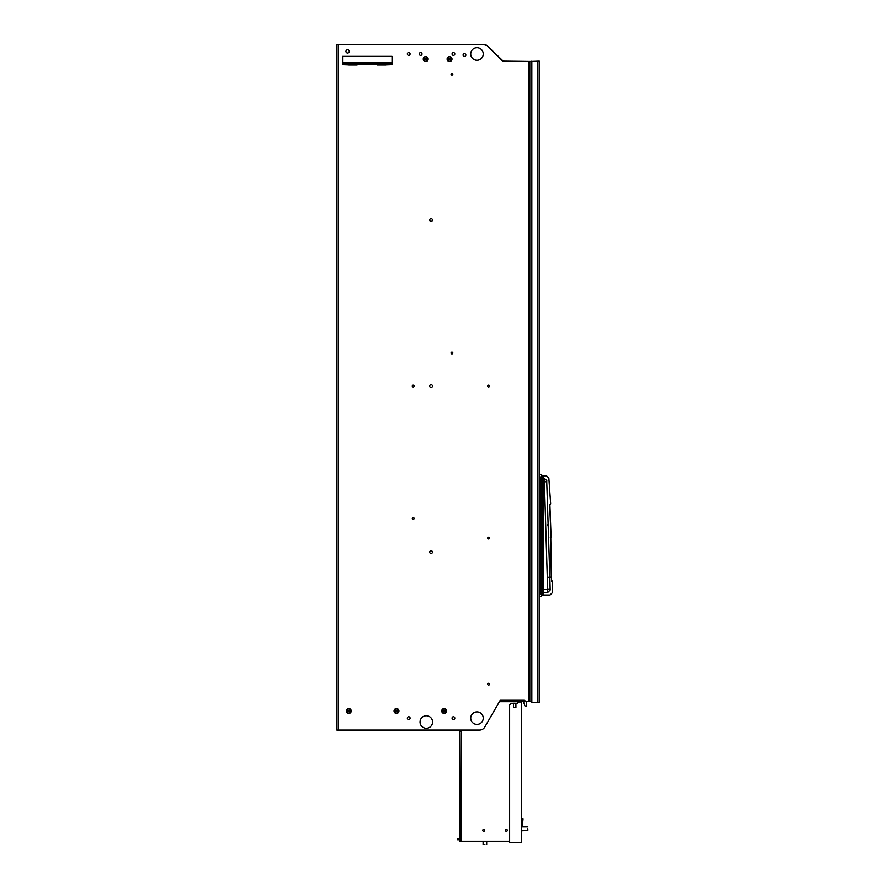 <?xml version="1.0" encoding="UTF-8"?>
<svg xmlns="http://www.w3.org/2000/svg" width="889" height="889" viewBox="0 0 889 889"><rect width="100%" height="100%" fill="white"/><g stroke="black" fill="none" stroke-linecap="round" stroke-linejoin="round"><path stroke-width="1.33" d="M503.218 61.141L487.672 46.195A5.967 5.967 0 0 0 483.46 44.45L336.875 44.45L336.875 730.08L479.582 730.08A5.967 5.967 0 0 0 484.749 727.102L500.24 700.265L524.088 700.265L526.155 701.465L531.833 701.465M351.011 64.419L351.011 65.019L342.543 64.719L342.543 63.23L391.649 63.23M342.543 62.341L342.543 56.374L392.027 56.374L392.027 62.397A1.189 1.189 0 0 0 391.649 62.341L342.543 62.341M391.793 63.275L392.027 64.719L383.559 65.019L383.559 64.419M379.625 64.419L379.625 65.019L377.414 65.019L377.414 63.23L390.538 63.23L385.759 63.23L385.759 64.641M357.145 64.419L348.799 64.641L348.799 63.23L377.414 63.23L357.145 63.23L357.145 65.019L354.944 65.019L354.944 64.419M487.672 46.195L502.918 61.441L531.833 61.441M420.041 722.035A6.256 6.256 0 0 1 426.309 715.767A6.256 6.256 0 0 1 432.565 722.035A6.256 6.256 0 0 1 426.309 728.291A6.256 6.256 0 0 1 420.041 722.035M463.091 55.029A1.367 1.367 0 0 1 464.458 53.662A1.367 1.367 0 0 1 465.836 55.029A1.367 1.367 0 0 1 464.458 56.407A1.367 1.367 0 0 1 463.091 55.029M419.275 53.985A1.367 1.367 0 0 1 420.641 52.618A1.367 1.367 0 0 1 422.008 53.985A1.367 1.367 0 0 1 420.641 55.362A1.367 1.367 0 0 1 419.275 53.985M345.965 51.429A1.645 1.645 0 0 1 347.61 49.784A1.645 1.645 0 0 1 349.244 51.429A1.645 1.645 0 0 1 347.61 53.062A1.645 1.645 0 0 1 345.965 51.429M488.606 685.063A0.889 0.889 0 0 1 487.717 684.174A0.889 0.889 0 0 1 488.606 683.274A0.889 0.889 0 0 1 489.506 684.174A0.889 0.889 0 0 1 488.606 685.063M488.606 539.001A0.889 0.889 0 0 1 487.717 538.101A0.889 0.889 0 0 1 488.606 537.212A0.889 0.889 0 0 1 489.506 538.101A0.889 0.889 0 0 1 488.606 539.001M413.185 519.32A0.889 0.889 0 0 1 412.296 518.431A0.889 0.889 0 0 1 413.185 517.531A0.889 0.889 0 0 1 414.085 518.431A0.889 0.889 0 0 1 413.185 519.32M488.606 386.971A0.889 0.889 0 0 1 487.717 386.07A0.889 0.889 0 0 1 488.606 385.181A0.889 0.889 0 0 1 489.506 386.07A0.889 0.889 0 0 1 488.606 386.971M413.185 386.971A0.889 0.889 0 0 1 412.296 386.07A0.889 0.889 0 0 1 413.185 385.181A0.889 0.889 0 0 1 414.085 386.07A0.889 0.889 0 0 1 413.185 386.971M451.945 353.9A0.889 0.889 0 0 1 451.045 353.011A0.889 0.889 0 0 1 451.945 352.111A0.889 0.889 0 0 1 452.834 353.011A0.889 0.889 0 0 1 451.945 353.9M451.945 75.154A0.889 0.889 0 0 1 451.045 74.265A0.889 0.889 0 0 1 451.945 73.365A0.889 0.889 0 0 1 452.834 74.265A0.889 0.889 0 0 1 451.945 75.154M483.238 53.985A6.256 6.256 0 0 1 476.982 60.252A6.256 6.256 0 0 1 470.726 53.985A6.256 6.256 0 0 1 476.982 47.728A6.256 6.256 0 0 1 483.238 53.985M483.238 718.156A6.256 6.256 0 0 1 476.982 724.413A6.256 6.256 0 0 1 470.726 718.156A6.256 6.256 0 0 1 476.982 711.889A6.256 6.256 0 0 1 483.238 718.156M407.351 718.156A1.367 1.367 0 0 1 408.718 716.778A1.367 1.367 0 0 1 410.085 718.156A1.367 1.367 0 0 1 408.718 719.523A1.367 1.367 0 0 1 407.351 718.156M452.068 718.156A1.367 1.367 0 0 1 453.434 716.778A1.367 1.367 0 0 1 454.801 718.156A1.367 1.367 0 0 1 453.434 719.523A1.367 1.367 0 0 1 452.068 718.156M429.709 552.113A1.367 1.367 0 0 1 431.076 550.747A1.367 1.367 0 0 1 432.443 552.113A1.367 1.367 0 0 1 431.076 553.48A1.367 1.367 0 0 1 429.709 552.113M429.709 386.07A1.367 1.367 0 0 1 431.076 384.704A1.367 1.367 0 0 1 432.443 386.07A1.367 1.367 0 0 1 431.076 387.448A1.367 1.367 0 0 1 429.709 386.07M429.709 220.028A1.367 1.367 0 0 1 431.076 218.661A1.367 1.367 0 0 1 432.443 220.028A1.367 1.367 0 0 1 431.076 221.405A1.367 1.367 0 0 1 429.709 220.028M452.068 53.985A1.367 1.367 0 0 1 453.434 52.618A1.367 1.367 0 0 1 454.801 53.985A1.367 1.367 0 0 1 453.434 55.362A1.367 1.367 0 0 1 452.068 53.985M407.351 53.985A1.367 1.367 0 0 1 408.718 52.618A1.367 1.367 0 0 1 410.085 53.985A1.367 1.367 0 0 1 408.718 55.362A1.367 1.367 0 0 1 407.351 53.985M441.744 711A2.445 2.445 0 0 1 444.189 708.555A2.445 2.445 0 0 1 446.634 711A2.445 2.445 0 0 1 444.189 713.445A2.445 2.445 0 0 1 441.744 711M394.049 711A2.445 2.445 0 0 1 396.494 708.555A2.445 2.445 0 0 1 398.939 711A2.445 2.445 0 0 1 396.494 713.445A2.445 2.445 0 0 1 394.049 711M346.354 711A2.445 2.445 0 0 1 348.799 708.555A2.445 2.445 0 0 1 351.244 711A2.445 2.445 0 0 1 348.799 713.445A2.445 2.445 0 0 1 346.354 711M428.154 59.052A2.445 2.445 0 0 1 425.709 61.497A2.445 2.445 0 0 1 423.264 59.052A2.445 2.445 0 0 1 425.709 56.607A2.445 2.445 0 0 1 428.154 59.052M452.001 59.052A2.445 2.445 0 0 1 449.556 61.497A2.445 2.445 0 0 1 447.111 59.052A2.445 2.445 0 0 1 449.556 56.607A2.445 2.445 0 0 1 452.001 59.052M344.032 63.23L344.032 64.697L342.543 64.719L342.543 56.374L392.027 56.374L392.027 64.719L390.538 64.697L390.538 63.23M385.759 65.019L377.414 65.019M357.145 65.019L348.799 65.019M385.759 64.419L357.145 64.641M444.189 708.766A2.234 2.234 0 0 0 441.955 711A2.234 2.234 0 0 0 444.189 713.234A2.234 2.234 0 0 0 446.434 711A2.234 2.234 0 0 0 444.189 708.766M445.078 710.211L445.078 711.789L443.311 711.789L443.311 710.211L445.078 710.211M396.494 708.766A2.234 2.234 0 0 0 394.26 711A2.234 2.234 0 0 0 396.494 713.234A2.234 2.234 0 0 0 398.728 711A2.234 2.234 0 0 0 396.494 708.766M397.383 710.211L397.383 711.789L395.616 711.789L395.616 710.211L397.383 710.211M348.799 708.766A2.234 2.234 0 0 0 346.566 711A2.234 2.234 0 0 0 348.799 713.234A2.234 2.234 0 0 0 351.033 711A2.234 2.234 0 0 0 348.799 708.766M349.677 710.211L349.677 711.789L347.921 711.789L347.921 710.211L349.677 710.211M459.68 839.783L457.29 839.783L457.29 838.583L459.68 838.583M484.894 844.55L483.105 844.55L484.894 844.55M505.385 841.272A0.6 0.6 90 0 1 504.863 841.572L486.683 841.572L486.683 844.55L486.683 841.272M484.361 829.681A0.889 0.889 0 0 1 484.605 830.293L484.605 830.382A0.889 0.889 180 0 0 483.705 829.493A0.889 0.889 180 0 0 482.816 830.382A0.889 0.889 180 0 0 483.705 831.271A0.889 0.889 180 0 0 484.605 830.382M482.816 830.382L482.816 830.293A0.889 0.889 0 0 1 483.06 829.681M507.252 830.293L507.252 830.382A0.889 0.889 180 0 0 506.363 829.493A0.889 0.889 180 0 0 505.463 830.382A0.889 0.889 180 0 0 506.363 831.271A0.889 0.889 180 0 0 507.252 830.382L507.252 830.293A0.889 0.889 0 0 0 507.008 829.681M505.463 830.382L505.463 830.293A0.889 0.889 0 0 1 505.719 829.681M527.822 828.748L527.822 830.537L527.822 828.748M336.875 519.143L336.875 523.554M336.842 523.588L336.842 519.109M539.29 589.051L539.29 583.228M539.29 487.617L539.29 481.782M550.013 588.818L547.646 589.174L544.379 481.671L546.746 481.838L549.835 577.15L550.169 590.074L547.791 592.43C550.78 595.908 550.78 595.908 547.791 592.43L547.646 589.174L542.212 589.229L542.212 475.448L543.057 475.804L543.057 595.041L542.212 595.386L542.212 589.229L539.29 589.396L539.29 528.122M539.29 525.432L539.29 481.438L540.579 481.438L540.579 593.908C540.579 597.397 540.579 597.397 540.579 593.908L539.29 593.908M540.579 474.304L541.423 474.659L541.423 481.494L544.379 481.671L544.424 478.404L543.057 478.404A1.189 1.178 0 0 1 542.212 478.06L541.423 477.271A1.189 1.178 180 0 0 540.579 476.926C540.579 473.437 540.579 473.437 540.579 476.926L540.579 481.438L541.423 481.494L541.423 593.563A1.189 1.178 180 0 1 540.579 593.908M544.424 478.404C547.124 474.937 547.124 474.937 544.424 478.404L546.791 480.582C549.513 477.126 549.513 477.126 546.791 480.582L546.746 481.838M551.424 577.15L547.468 577.417M550.169 590.074C553.169 593.519 553.169 593.519 550.169 590.074M550.958 552.78L551.269 577.183M543.057 595.041L550.035 595.041L552.425 592.652L552.425 581.373L551.702 581.373L551.424 577.172L551.413 553.358L550.469 552.769M551.036 553.358L550.769 537.256L550.202 537.867M550.724 552.836L550.458 537.789M550.769 537.256L550.513 537.867L550.947 537.256M530.844 61.441L539.29 61.141L539.29 66.664M539.29 695.354L539.29 356.856L539.29 702.654L531.833 702.654L531.833 61.141M539.29 702.654L539.29 61.141M539.29 69.342L539.29 349.699M539.29 701.165L539.29 698.032M426.587 58.274L426.587 59.841L424.831 59.841L424.831 58.274L426.587 58.274M425.709 56.818A2.234 2.234 0 0 0 423.475 59.052A2.234 2.234 0 0 0 425.709 61.297A2.234 2.234 0 0 0 427.942 59.052A2.234 2.234 0 0 0 425.709 56.818M521.565 823.825L522.588 823.914L522.443 825.637L522.888 820.491L522.588 823.914M521.565 820.369L522.888 820.491L523.043 818.769L521.565 818.647L521.565 701.977L521.565 842.383L521.565 825.559L522.443 825.637M523.043 818.769L522.888 820.491M522.621 823.603L522.899 820.358L522.621 823.603M450.445 58.274L450.445 59.841L448.678 59.841L448.678 58.274L450.445 58.274M449.556 56.818A2.234 2.234 0 0 0 447.323 59.052A2.234 2.234 0 0 0 449.556 61.297A2.234 2.234 0 0 0 451.79 59.052A2.234 2.234 0 0 0 449.556 56.818M521.565 701.977L518.498 701.988L517.087 703.399L518.498 701.988M521.565 830.837L527.822 830.537M521.565 826.659L527.822 826.959L521.565 826.959M517.087 703.399L515.898 703.399L515.898 707.533L513.509 707.533L513.509 703.399L511.131 703.399L509.63 704.877L509.63 842.383L521.565 842.383M509.63 704.877L511.131 703.31L513.509 703.31L513.509 704.388L513.509 703.255L517.087 703.31M513.509 707.577L513.509 704.388M515.898 704.388L515.898 707.533M521.565 701.91L518.498 701.91M483.105 841.572L465.514 841.572A0.6 0.6 90 0 1 465.003 841.272M459.913 731.725L460.724 730.08L459.913 731.725M505.408 830.337A0.956 0.945 180 0 0 505.719 830.993M507.008 830.993A0.956 0.945 180 0 0 507.319 830.337M482.749 830.337A0.956 0.945 180 0 0 483.06 830.993M484.361 830.993A0.956 0.945 180 0 0 484.661 830.337M460.113 841.272L459.68 732.636M459.791 841.272L509.63 841.272M460.569 841.25L461.469 841.272L461.469 730.08M526.632 706.299L526.632 701.465L526.632 706.299L525.132 706.311L523.343 701.432M506.363 829.437A0.956 0.945 0 0 1 507.319 830.382A0.956 0.945 0 0 1 506.363 831.326A0.956 0.945 0 0 1 505.408 830.382A0.956 0.945 0 0 1 506.363 829.437M483.705 829.437A0.956 0.945 0 0 1 484.661 830.382A0.956 0.945 0 0 1 483.705 831.326A0.956 0.945 0 0 1 482.749 830.382A0.956 0.945 0 0 1 483.705 829.437M526.155 701.465L499.551 701.465M503.518 701.465L503.518 700.265M500.663 700.265L500.529 701.465M503.518 61.141L530.644 61.441M529.811 701.465L529.811 61.441M529.033 61.441L529.033 701.465M338.365 730.08L338.365 44.45M531.611 61.441L531.611 701.465M531.433 701.465L531.433 61.441M539.29 596.53L541.423 596.186L541.423 593.552L542.212 592.785A1.189 1.178 -0 0 1 543.057 592.43L547.791 592.43M549.835 509.43L551.102 537.256L549.88 504.352M539.29 476.926L540.579 476.926M537.801 61.141L537.801 702.654M520.665 701.699L499.407 701.699M483.105 841.272L483.105 844.55M542.212 595.386L541.423 596.186M542.212 475.448L541.423 474.659M549.902 504.996L550.669 503.896L548.835 477.982L546.457 475.804L543.057 475.804M551.513 580.928L551.424 577.172M552.425 581.373L551.513 580.206M549.991 509.43L549.869 504.363M540.579 474.315L539.29 474.315M547.335 525.366L547.335 524.632M547.335 504.774L547.335 491.873"/></g></svg>
